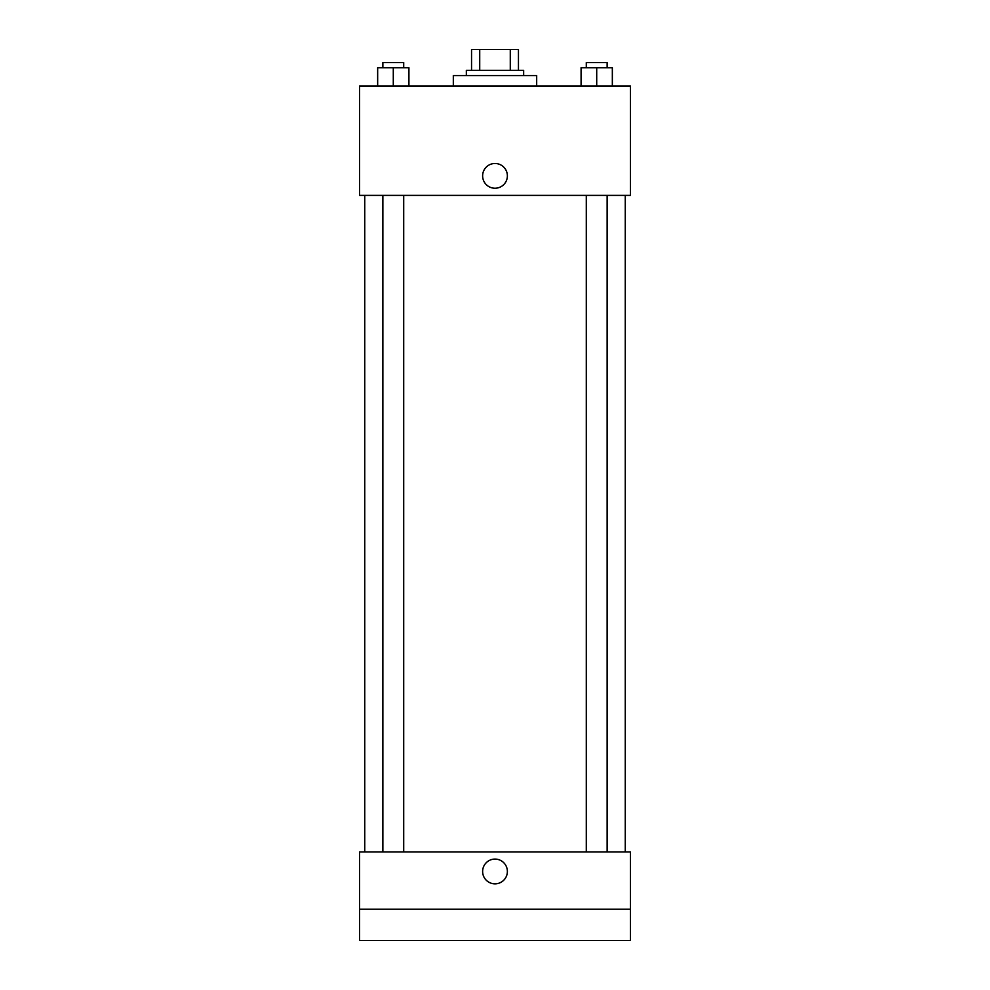 <?xml version="1.0" encoding="UTF-8"?>
<svg xmlns="http://www.w3.org/2000/svg" width="990" height="990" viewBox="0 0 990 990"><rect width="100%" height="100%" fill="white"/><g stroke="black" fill="none" stroke-linecap="round" stroke-linejoin="round"><path stroke-width="1.49" d="M479.717 70.34L479.717 49.5L471.549 49.5L471.549 70.34L471.549 49.5M479.717 49.5L518.451 49.5L518.451 70.34M510.283 70.34L510.283 49.5M466.339 75.549L466.339 70.34L523.661 70.34L523.661 75.549M536.679 85.969L536.679 75.549L453.321 75.549L453.321 85.969M359.531 85.969L630.469 85.969L630.469 195.389L359.531 195.389L359.531 85.969M495 188.236A12.375 12.375 0 0 1 484.283 169.674A12.375 12.375 0 0 1 505.717 169.674A12.375 12.375 0 0 1 495 188.236M359.531 851.92L630.469 851.92L630.469 940.5L359.531 940.5L359.531 851.92M495 883.835A12.375 12.375 0 0 1 484.283 865.272A12.375 12.375 0 0 1 505.717 865.272A12.375 12.375 0 0 1 495 883.835M359.531 909.241L630.469 909.241M581.081 85.969L581.081 67.741L612.34 67.741L612.34 85.969L612.34 67.741M596.71 85.969L596.71 67.741M607.13 67.741L607.13 62.531L586.29 62.531L586.29 67.741M377.66 85.969L377.66 67.741L408.92 67.741L408.92 85.969L408.92 67.741M393.29 85.969L393.29 67.741M403.71 67.741L403.71 62.531L382.87 62.531L382.87 67.741M625.259 851.92L625.259 195.389M364.741 851.92L364.741 195.389M586.29 195.389L586.29 851.92M607.13 195.389L607.13 851.92M403.71 851.92L403.71 195.389M382.87 851.92L382.87 195.389"/></g></svg>

